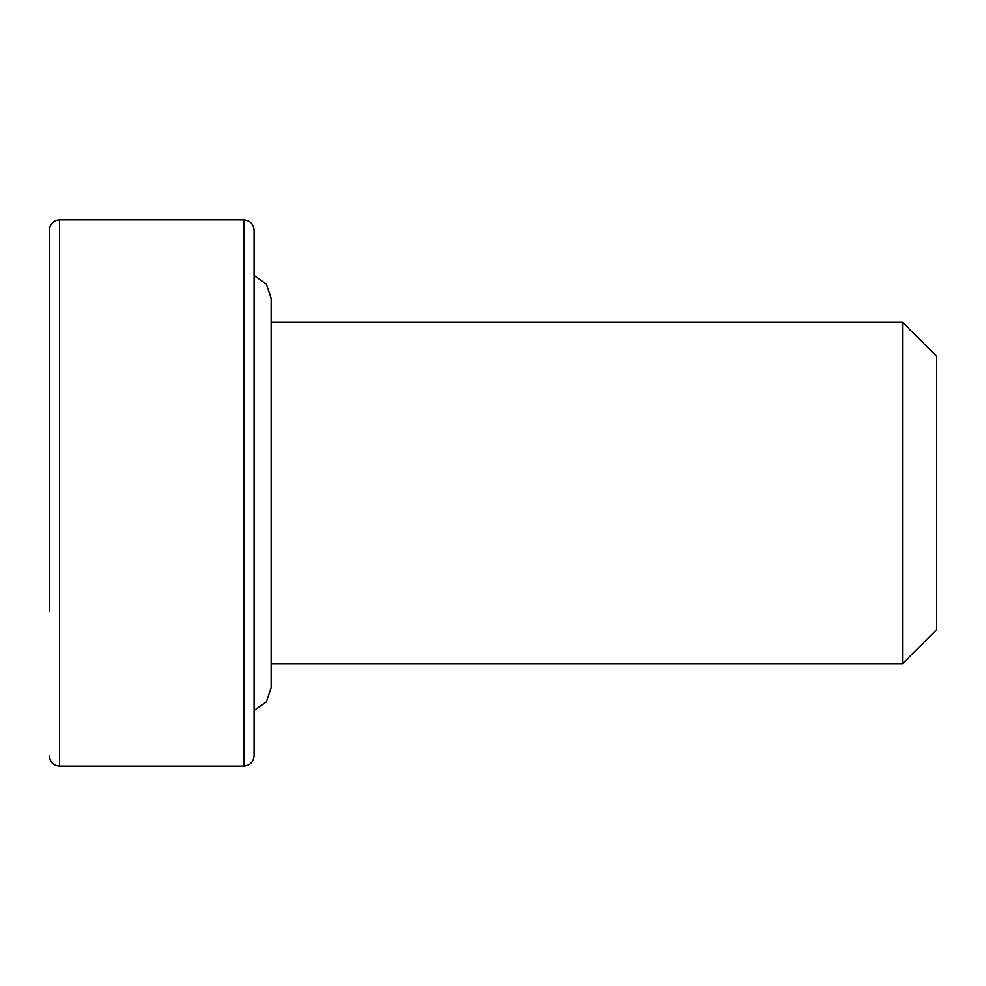 <?xml version="1.0" encoding="UTF-8"?>
<svg xmlns="http://www.w3.org/2000/svg" width="986" height="986" viewBox="0 0 986 986"><rect width="100%" height="100%" fill="white"/><g stroke="black" fill="none" stroke-linecap="round" stroke-linejoin="round"><path stroke-width="1.48" d="M49.3 611.234L49.3 230.194C49.966 223.921 53.38 220.507 59.542 219.952L59.542 766.048L243.85 766.048L243.85 219.952C250.013 220.507 253.427 223.921 254.08 230.194L254.08 755.806C253.427 762.079 250.013 765.493 243.85 766.048M902.572 322.348L936.7 356.476L936.7 629.524L902.572 663.652L902.572 322.348L271.15 322.348M254.08 275.562L266.417 284.178L271.15 298.45L271.15 687.55L266.417 701.822L254.08 710.438M59.542 219.952L243.85 219.952M902.572 663.652L271.15 663.652M59.542 766.048C53.38 765.493 49.966 762.079 49.3 755.806"/></g></svg>
